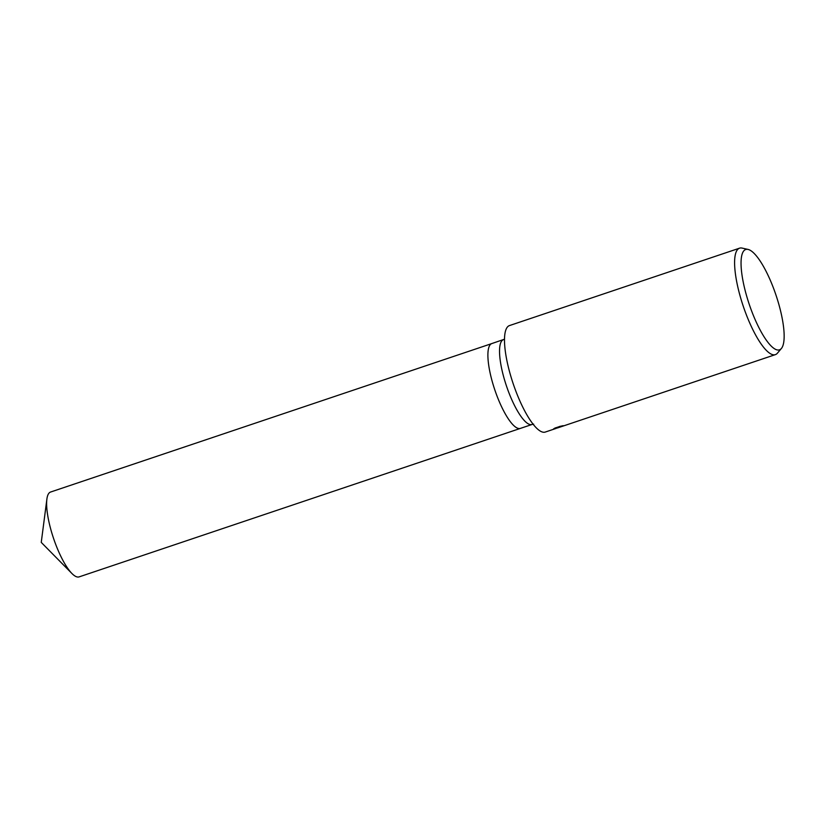 <?xml version="1.0" encoding="UTF-8"?>
<svg xmlns="http://www.w3.org/2000/svg" width="825" height="825" viewBox="0 0 825 825"><rect width="100%" height="100%" fill="white"/><g stroke="black" fill="none" stroke-linecap="round" stroke-linejoin="round"><path stroke-width="1.24" d="M503.487 339.642A44.756 11.963 -108.6 0 0 505.921 384.357A44.756 11.963 -108.6 0 0 531.187 424.648A44.756 11.963 -108.6 0 0 532.032 424.483L520.4 428.392A44.756 11.963 -108.6 0 1 519.554 428.557A44.756 11.963 -108.6 0 1 494.278 388.266A44.756 11.963 -108.6 0 1 491.844 343.551L504.508 339.199M562.671 425.772L559.866 426.896L562.98 426.061A56.162 15.005 71.4 0 0 563.413 425.958L553.75 428.742M781.409 348.459L777.428 353.172A56.162 15.005 -108.6 0 1 775.387 354.626A56.162 15.005 -108.6 0 1 774.324 354.832A56.162 15.005 -108.6 0 1 742.613 304.281A56.162 15.005 -108.6 0 1 739.561 248.17A56.162 15.005 -108.6 0 1 740.623 247.964A56.162 15.005 -108.6 0 1 742.067 248.088L748.089 249.439A52.924 14.138 -108.6 0 1 776.005 295.164A52.924 14.138 -108.6 0 1 781.409 348.459A52.924 14.138 -108.6 0 1 778.48 350.027A52.924 14.138 -108.6 0 1 748.028 300.589A52.924 14.138 -108.6 0 1 746.728 249.315A52.924 14.138 -108.6 0 1 748.089 249.439M556.225 428.371L545.284 432.052A56.162 15.005 -108.6 0 1 544.222 432.259A56.162 15.005 -108.6 0 1 512.521 381.707A56.162 15.005 -108.6 0 1 509.458 325.586L739.561 248.17M553.554 428.928L555.462 427.835M554.761 428.154L560.453 426.236M559.463 426.494L563.197 425.679M520.348 428.412L79.128 576.881A44.756 11.963 -108.6 0 1 78.272 577.036A44.756 11.963 -108.6 0 1 71.919 573.499A44.756 11.963 -108.6 0 1 53.512 538.271A44.756 11.963 -108.6 0 1 46.891 499.084A44.756 11.963 -108.6 0 1 50.572 492.04L491.803 343.571M519.554 428.557A44.756 11.963 -108.6 0 1 519.544 428.557A44.756 11.963 -108.6 0 1 494.278 388.266A44.756 11.963 -108.6 0 1 491.844 343.551M557.226 428.041L775.387 354.626M532.032 424.483L533.682 424.153M46.891 499.084L41.25 542.396L71.919 573.499"/></g></svg>
